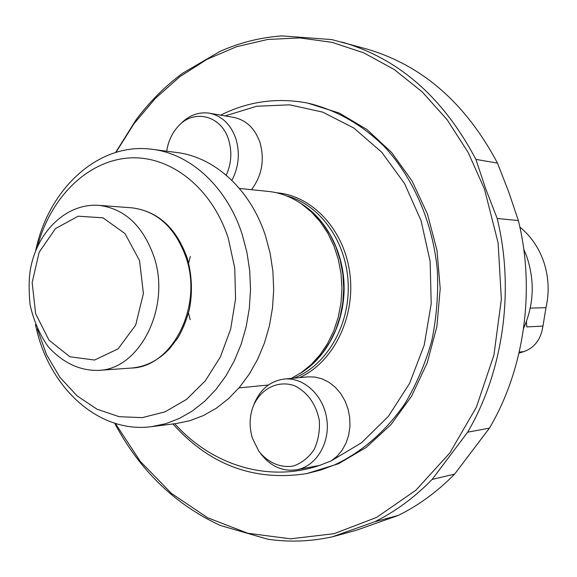 <?xml version="1.0" encoding="UTF-8"?>
<svg xmlns="http://www.w3.org/2000/svg" width="577" height="577" viewBox="0 0 577 577"><rect width="100%" height="100%" fill="white"/><g stroke="black" fill="none" stroke-linecap="round" stroke-linejoin="round"><path stroke-width="0.87" d="M172.912 423.965C209.696 465.084 254.306 481.622 306.74 473.602L320.971 469.966L334.948 464.73C362.168 451.82 385.422 431.582 404.708 404.015C416.255 384.744 425.256 363.777 431.704 341.137C436.529 317.877 438.419 294.263 437.366 270.296C432.815 222.635 413.637 178.408 384.614 146.875C362.039 124.466 335.518 109.58 307.57 103.059C277.111 97.333 248.146 101.364 220.666 115.155M174.744 423.734C211.571 464.889 267.678 483.014 319.608 465.394L331.09 460.951L361.599 442.71L388.285 416.479L409.591 383.409L424.21 345.133L431.207 303.704L430.132 261.403L421.059 220.616L404.571 183.565L381.714 152.213L353.867 128.058L322.637 112.104L289.69 104.834L256.678 106.247L225.109 115.927M307.57 103.059L339.341 113.092L366.965 129.536L391.588 152.429L412.093 180.998L427.499 214.168L437.034 250.562L440.208 288.623L436.861 326.676L427.168 363.027L411.61 396.125L390.975 424.607L366.251 447.384L338.562 463.706L306.74 473.602M276.621 192.79C312.143 195.401 344.397 229.891 349.878 273.707C355.591 317.473 333.232 362.471 299.513 377.632M251.471 189.682C262.03 175.552 264.843 159.742 259.895 142.267C254.803 128.289 246.098 120.009 233.793 117.427L209.386 113.2C198.286 111.642 188.434 115.458 179.822 124.668L179.252 125.259M331.09 460.951L337.091 456.234L342.161 450.168L346.092 442.97L348.724 434.935L349.943 426.36L349.712 417.589L348.032 408.97L344.974 400.835L340.661 393.492L335.266 387.239L329.013 382.306L322.139 378.865L314.919 377.033L307.613 376.875L284.266 379.053C270.05 381.022 259.924 389.533 253.887 404.578M238.979 387.903L268.377 385.018M291.371 378.389L301.237 372.641L311.176 364.577L320.04 354.783L327.628 343.466L333.744 330.873L338.237 317.285L340.993 303.019L341.945 288.406L341.057 273.786L338.367 259.513L333.932 245.903L327.873 233.281L320.336 221.929L311.515 212.098L301.62 203.991C291.197 196.844 280.097 192.646 268.319 191.413L239.426 188.448M35.478 324.519C47.848 386.77 98.285 434.012 151.751 426.627L165.729 423.698L179.375 418.448L192.451 410.939L204.705 401.26L215.913 389.547L225.852 375.988L234.32 360.798L241.15 344.26L246.184 326.669L249.329 308.334L250.519 289.625L249.718 270.88L246.949 252.459L242.268 234.709C227.172 187.186 190.713 153.879 152.371 149.328C98.941 141.704 48.295 188.722 35.644 250.923M151.751 426.627L176.18 423.554L189.992 420.669L203.472 415.527L216.382 408.17L228.485 398.7L239.542 387.246L249.351 373.99L257.71 359.154L264.439 342.998L269.409 325.81L272.51 307.916L273.678 289.64L272.892 271.334L270.159 253.346L265.543 236.015C250.649 189.609 214.673 157.016 176.786 152.516L152.371 149.328M37.346 328.94L46.542 354.66L59.958 377.336L77.051 395.858L97.087 409.237L119.165 416.688L142.23 417.633L165.109 411.827L186.559 399.378L205.354 380.784L220.371 356.947L230.656 329.135L235.56 298.915L234.752 268.06L228.29 238.366C211.716 186.84 169.097 154.47 127.712 158.076C86.225 161.618 50.185 198.445 37.527 246.502M530.27 308.096L545.986 307.7L542.943 326.084C540.981 339.283 534.591 347.801 523.765 351.638L518.99 353.16M545.986 307.7C549.607 291.5 548.662 275.647 543.152 260.133C538.132 246.682 530.371 235.661 519.863 227.071M542.943 326.084L526.779 326.921L526.455 321.49M523.577 328.457C533.97 304.815 534.973 280.674 526.57 256.044L523.75 249.163M114.664 423.215C139.663 470.305 174.881 504.392 220.335 525.474L267.735 539.207C289.07 542.351 310.592 541.558 332.309 536.826L356.615 530.176L398.31 515.412C418.722 505.337 437.496 491.568 454.626 474.114L489.44 428.148C524.291 369.222 535.579 290.382 518.37 220.551L508.654 191.824L497.489 163.118C465.589 102.98 421.78 64.884 366.07 48.821L331.804 39.589L281.814 35.911C260.263 37.476 239.635 42.655 219.924 51.447L182.664 73.221C165.101 86.247 149.573 101.776 136.071 119.807L115.638 152.465M497.489 163.118L475.881 159.382C443.302 97.535 398.657 58.443 341.945 42.099M518.37 220.551L497.194 218.481L485.668 188.665L475.881 159.382M489.44 428.148L467.658 432.18C503.231 371.588 514.771 290.368 497.194 218.481M454.626 474.114L432.144 479.415L467.658 432.18M398.31 515.412L374.762 521.759C395.548 511.453 414.675 497.338 432.144 479.415M332.309 536.826L374.762 521.759M115.35 423.431L140.312 461.412L171.333 493.313L207.525 517.699L247.735 533.242L290.505 538.831L334.119 533.667L376.622 517.396L415.902 490.212L449.815 452.952L476.378 407.167L493.934 355.028L501.348 299.268L498.117 242.903L484.464 189.018L468.135 152.407L447.146 119.749L422.213 91.887L394.134 69.449L363.777 52.853L332.02 42.337L299.708 37.916L267.649 39.467L236.57 46.708L207.136 59.258L179.916 76.647L155.386 98.35L133.958 123.788L115.955 152.371M260.58 453.508C270.476 466.404 282.571 471.813 296.859 469.75C316.268 466.245 330.289 442.905 326.798 419.133C323.553 395.324 303.747 377.026 284.266 379.053M252.437 438.253L258.777 451.127C267.771 462.66 280.732 468.279 293.549 465.985C301.814 463.028 308.666 457.568 314.112 449.606C318.28 440.561 320.011 430.759 319.297 420.2C315.85 403.922 307.692 392.468 294.818 385.84C277.84 379.608 259.874 389.042 252.791 407.355C249.365 417.416 249.25 427.708 252.437 438.253M231.896 180.363C238.828 166.941 240.147 153.028 235.849 138.61C230.685 124.3 221.864 115.826 209.386 113.2M226.256 175.206C231.442 163.558 232.214 151.722 228.579 139.692C221.215 114.982 193.122 108.505 177.637 126.954C171.78 133.619 168.138 141.704 166.717 151.203M293.996 378.144C326.51 365.602 350.066 325.356 348.176 283.293C346.445 241.215 319.636 204.28 286.372 195.812M299.737 373.644C325.983 358.295 344.029 324.274 344.123 288.413C344.188 252.546 326.293 218.445 300.119 202.974M190.331 256.484L188.614 263.047M188.506 313.073L190.186 319.644M301.237 372.641L313.592 362.991L322.283 353.398L329.719 342.312L335.713 329.979L340.113 316.679L342.81 302.716L343.741 288.406L342.875 274.104L340.242 260.126L335.893 246.805L329.957 234.442L322.572 223.328L313.931 213.692L301.62 203.991M139.562 260.645L125.014 233.598L102.995 217.825L78.162 216.202L55.464 228.6L39.164 252.243L32.153 282.506L35.637 313.744L49.009 340.192L69.947 356.788L94.592 360.026L118.141 348.825L135.689 325.06L143.406 293.448L139.562 260.645M154.03 256.859C142.981 225.686 124.567 208.521 98.782 205.347C66.694 203.082 38.147 230.908 30.855 266.963C28.929 276.232 28.641 288.659 29.997 304.259C33.401 320.105 39.467 334.256 48.208 346.705C62.972 362.904 79.705 370.795 98.415 370.376C139.584 369.648 171.218 307.382 154.03 256.859M98.415 370.376L131.412 368.054C171.996 367.289 203.104 306.87 186.191 257.854C175.314 227.612 157.182 210.93 131.772 207.814L98.782 205.347M519.257 352.028L523.765 351.638M131.772 207.814C157.939 211.124 176.425 227.929 187.237 258.222C191.975 275.049 192.689 292.15 189.364 309.532C186.191 320.985 182.31 330.506 177.716 338.086L169.429 348.861C158.372 360.423 145.7 366.821 131.412 368.054M320.026 465.314L296.859 469.75"/></g></svg>
